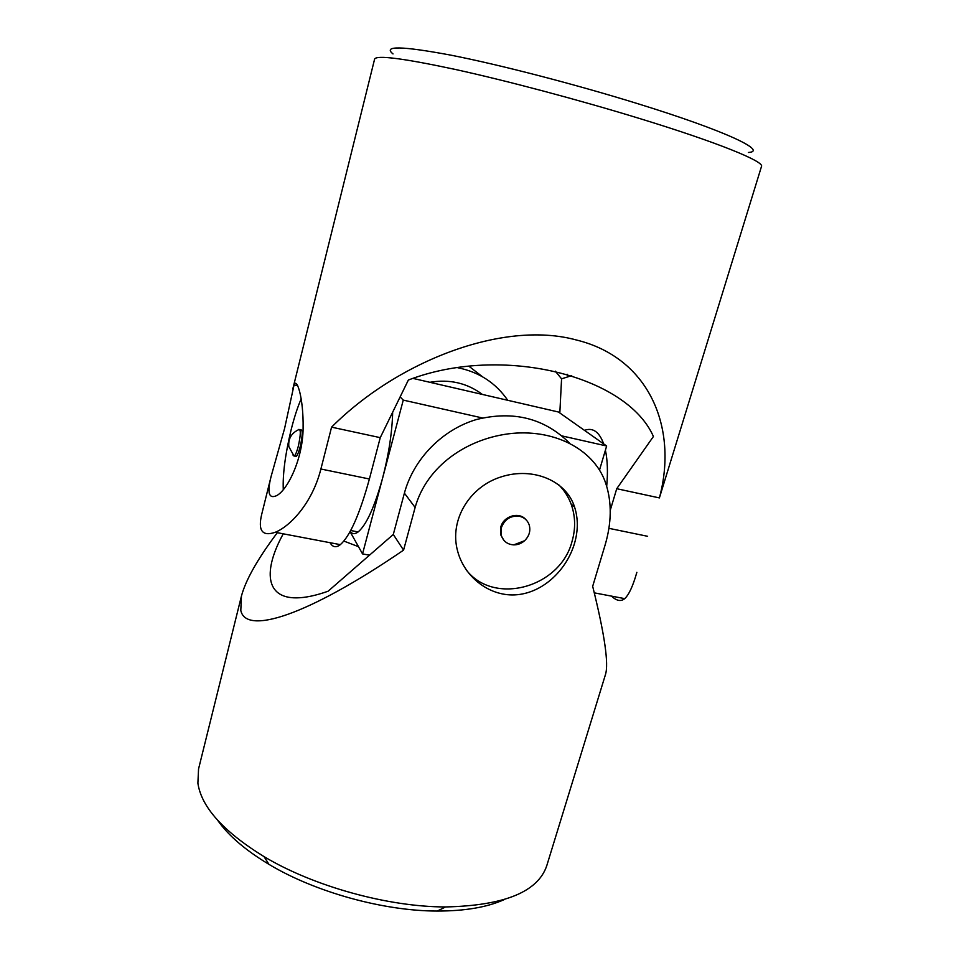 <?xml version="1.0" encoding="UTF-8"?>
<svg xmlns="http://www.w3.org/2000/svg" width="959" height="959" viewBox="0 0 959 959"><rect width="100%" height="100%" fill="white"/><g stroke="black" fill="none" stroke-linecap="round" stroke-linejoin="round"><path stroke-width="1.44" d="M748.392 152.481C768.243 151.234 725.891 130.927 638.31 103.86C575.544 84.368 499.675 64.744 450.802 55.142C401.821 45.996 382.557 45.588 393.022 53.932M567.141 374.25L568.315 376.503M559.828 412.969L561.566 378.829L555.285 371.145M271.145 476.287L284.583 428.493L294.065 384.895C296.691 377.175 303.631 397.529 303.104 428.397C302.792 459.409 287.244 490.54 276.468 495.707C268.772 499.124 266.998 492.65 271.145 476.287L261.663 514.492C257.839 530.735 262.346 536.668 275.221 532.293C289.69 526.563 312.166 503.703 320.893 469.011L369.395 478.997L380.255 437.652L408.366 380.028C502.204 344.017 626.982 375.952 653.415 436.501L616.733 488.706L610.248 510.308M616.733 488.706L659.396 497.913C678.313 427.738 649.255 357.431 575.712 339.822C503.511 320.342 398.165 360.572 331.574 427.151L320.893 469.011M659.396 497.913L761.494 166.446C764.515 161.603 717.859 142.447 639.389 118.448C579.248 100 507.251 80.868 455.621 69.516C403.259 58.307 376.252 54.855 374.597 59.146L292.903 388.563M636.86 572.331C633 585.949 628.96 594.712 624.729 598.632C620.964 601.737 616.553 600.897 611.47 596.114M571.708 375.64L561.566 378.829M301.198 398.824C297.602 407.048 294.245 417.393 291.104 429.884C285.243 454.314 282.629 474.249 283.277 489.701M330.1 542.71C332.629 547.277 336.046 547.925 340.349 544.652C350.023 536.093 359.709 514.204 369.395 478.997M331.574 427.151L380.255 437.652M295.072 456.064L296.331 456.328C297.602 454.938 298.92 451.629 300.275 446.403C302.732 434.942 302.84 429.428 300.599 429.836L299.951 429.704M298.693 429.44C300.934 429.021 300.814 434.535 298.369 445.995C297.002 451.233 295.696 454.542 294.425 455.933L292.998 455.093M482.389 417.956L403.259 400.107L362.538 553.894L369.479 555.201M599.495 470.126L606.651 445.995L558.462 412.01L413.041 378.409M362.538 553.894L350.071 531.658M482.377 394.425C467.105 383.025 449.603 378.985 429.872 382.293M606.651 445.995L561.986 435.913M606.699 486.309C607.97 472.26 607.55 460.212 605.405 450.191M603.691 443.897C599.231 431.79 592.83 427.27 584.499 430.363M403.259 400.107L400.143 396.894M392.663 412.214C392.183 432.018 388.851 453.907 382.665 477.882C374.633 506.855 366.458 524.885 358.127 531.945C354.938 534.295 352.277 534.151 350.143 531.526M217.621 820.233C228.218 835.457 245.336 850.154 268.964 864.359C315.079 892.086 383.516 911.062 437.328 911.05C464.899 911.05 487.148 907.262 504.074 899.674M277.331 532.689C257.695 558.821 245.732 579.943 241.44 596.054L198.549 768.974L197.89 783.191C201.378 807.118 223.435 831.597 264.049 856.627C313.641 886.344 387.712 906.89 445.527 906.95C504.326 905.632 538.095 891.834 546.81 865.557L605.429 674.68C608.917 664.024 604.661 634.57 592.674 586.321L604.901 545.707C611.65 523.17 611.974 502.528 605.884 483.792C595.515 451.461 557.587 429.284 512.322 433.384C467.884 437.795 426.767 465.702 415.127 507.455L404.398 493.142L393.298 534.463L328.098 591.223C315.859 595.551 305.406 597.769 296.751 597.865C265.331 598.344 263.078 570.497 283.253 533.815M241.44 596.054L240.805 610.427C245.84 635.278 307.192 615.966 403.571 550.142L415.127 507.455M469.023 366.302L482.449 376.731M574.441 543.645C566.625 569.778 543.681 592.159 517.321 594.712C490.828 597.349 464.612 577.905 457.587 550.981C449.052 520.054 469.718 486.477 501.305 476.839C533.036 466.589 566.409 480.795 574.573 507.047C578.253 518.471 578.217 530.675 574.441 543.645M343.885 541.08L358.486 546.678M466.326 570.03C494.257 606.04 560.428 587.388 572.055 541.356C575.76 528.493 575.436 516.026 571.084 503.966C568.267 496.498 564.036 489.989 558.378 484.427M457.779 367.729C479.116 372.056 495.767 382.905 507.731 400.287M569.394 442.974C544.352 418.172 513.317 410.368 476.311 419.562C442.171 429.716 413.569 459.013 404.398 493.142M403.571 550.142L393.298 534.463M525.832 519.55C519.023 511.447 503.451 516.062 500.802 527.03L500.766 534.906L503.811 540.217M501.377 527.654C504.686 519.191 510.715 515.391 519.442 516.266C524.309 517.416 527.57 520.317 529.212 524.945C530.795 530.866 529.248 536.129 524.573 540.732C521.384 543.525 517.764 544.904 513.712 544.88C507.467 544.436 503.343 541.32 501.341 535.542L501.377 527.654M608.881 528.325L647.613 536.297M294.065 384.895L297.71 385.71M624.729 598.632L594.304 592.854M340.349 544.652L275.221 532.293M296.331 456.328L294.425 455.933M298.357 429.824C291.284 433.3 288.108 438.898 288.827 446.618L294.101 456.172M350.694 530.507L358.127 531.945M574.573 507.047L571.084 503.966M437.328 911.05L445.527 906.95M268.964 864.359L264.049 856.627M500.766 534.906L501.341 535.542M513.712 544.88L524.573 540.732"/></g></svg>

